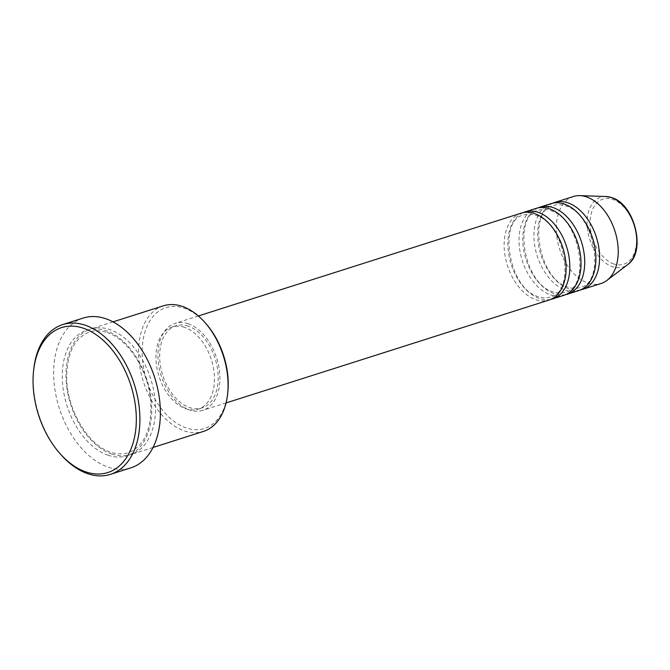 <?xml version="1.0" encoding="UTF-8"?>
<svg xmlns="http://www.w3.org/2000/svg" width="670" height="670" viewBox="0 0 670 670"><rect width="100%" height="100%" fill="white"/><g stroke="black" fill="none" stroke-linecap="round" stroke-linejoin="round"><path stroke-width="0.5" stroke-dasharray="3.35 2.51" d="M521.277 213.11A45.635 29.086 -107.7 0 0 505.046 255.689A45.635 29.086 -107.7 0 0 535.799 299.683A45.635 29.086 -107.7 0 0 548.973 300.076M523.169 212.616A45.635 29.086 -107.7 0 0 509.032 255.99A45.635 29.086 -107.7 0 0 539.526 298.493A45.635 29.086 -107.7 0 0 550.807 299.389M536.168 208.37A45.635 29.086 -107.7 0 0 519.937 250.94A45.635 29.086 -107.7 0 0 550.69 294.934A45.635 29.086 -107.7 0 0 563.864 295.336M538.06 207.876A45.635 29.086 -107.7 0 0 523.923 251.25A45.635 29.086 -107.7 0 0 554.417 293.753A45.635 29.086 -107.7 0 0 565.698 294.641M551.058 203.63A45.635 29.086 -107.7 0 0 534.827 246.2A45.635 29.086 -107.7 0 0 565.581 290.194A45.635 29.086 -107.7 0 0 578.754 290.587M552.951 203.127A45.635 29.086 -107.7 0 0 538.814 246.501A45.635 29.086 -107.7 0 0 569.307 289.005A45.635 29.086 -107.7 0 0 580.589 289.901M227.85 391.841A63.382 40.401 72.3 0 1 186.134 427.896A63.382 40.401 72.3 0 1 142.174 353.333A63.382 40.401 72.3 0 1 184.258 308.217A63.382 40.401 72.3 0 1 206.234 323.987M163.329 305.838A65.92 42.017 -107.7 0 0 139.888 367.336A65.92 42.017 -107.7 0 0 184.309 430.885A65.92 42.017 -107.7 0 0 203.337 431.455M60.459 454.126A78.591 50.099 72.3 0 1 33.659 369.982M111.723 454A65.92 42.017 -107.7 0 0 130.751 454.578A65.92 42.017 -107.7 0 0 154.184 393.081A65.92 42.017 -107.7 0 0 109.763 329.54A65.92 42.017 -107.7 0 0 90.735 328.962A65.92 42.017 -107.7 0 0 67.302 390.459A65.92 42.017 -107.7 0 0 111.723 454M188.245 323.786A45.635 29.086 -107.7 0 0 175.071 323.384A45.635 29.086 -107.7 0 0 158.84 365.962A45.635 29.086 -107.7 0 0 189.593 409.956A45.635 29.086 -107.7 0 0 202.767 410.35A45.635 29.086 -107.7 0 0 218.998 367.78A45.635 29.086 -107.7 0 0 188.245 323.786M188.278 326.181A43.098 27.47 -107.7 0 0 175.833 325.804A43.098 27.47 -107.7 0 0 160.515 366.013A43.098 27.47 -107.7 0 0 189.56 407.561A43.098 27.47 -107.7 0 0 201.997 407.938A43.098 27.47 -107.7 0 0 217.323 367.729A43.098 27.47 -107.7 0 0 188.278 326.181M184.56 327.362A43.098 27.47 -107.7 0 0 172.115 326.985A43.098 27.47 -107.7 0 0 156.788 367.194A43.098 27.47 -107.7 0 0 185.833 408.75A43.098 27.47 -107.7 0 0 198.278 409.119A43.098 27.47 -107.7 0 0 213.604 368.91A43.098 27.47 -107.7 0 0 184.56 327.362M83.164 318.066A78.591 50.099 -107.7 0 0 55.216 391.389A78.591 50.099 -107.7 0 0 108.188 467.157A78.591 50.099 -107.7 0 0 130.876 467.844M573.394 196.511A45.635 29.086 -107.7 0 0 557.164 239.081A45.635 29.086 -107.7 0 0 587.917 283.075A45.635 29.086 -107.7 0 0 601.091 283.477M613.804 263.963A34.178 21.783 72.3 0 1 590.094 223.755A34.178 21.783 72.3 0 1 612.79 199.425A34.178 21.783 72.3 0 1 636.5 239.634A34.178 21.783 72.3 0 1 613.804 263.963M606.007 196.528A36.624 23.349 -107.7 0 0 587.263 227.44A36.624 23.349 -107.7 0 0 612.464 266.71A36.624 23.349 -107.7 0 0 627.69 264.591M107.996 455.19A65.92 42.017 -107.7 0 0 151.763 408.264A65.92 42.017 -107.7 0 0 106.044 330.72A65.92 42.017 -107.7 0 0 62.276 377.646A65.92 42.017 -107.7 0 0 107.996 455.19M535.489 215.313C565.455 222.649 576.468 292.48 550.062 297.07C546.511 298.209 542.65 298.083 538.479 296.684C508.513 289.348 497.508 219.526 523.906 214.936C527.457 213.797 531.318 213.923 535.489 215.313M550.38 210.573C580.346 217.909 591.359 287.731 564.952 292.321C561.401 293.468 557.541 293.334 553.37 291.944C523.404 284.608 512.399 214.785 538.797 210.187C542.348 209.048 546.209 209.182 550.38 210.573M565.271 205.832C595.236 213.161 606.25 282.991 579.843 287.581C576.292 288.72 572.431 288.594 568.26 287.204C538.295 279.867 527.29 210.037 553.688 205.447C557.239 204.308 561.1 204.434 565.271 205.832M107.083 332.529C127.56 338.819 147.81 369.463 150.574 399.529C152.4 428.281 144.913 446.027 128.121 452.753C122.719 454.478 116.898 454.285 110.676 452.2C88.097 445.441 66.422 408.976 66.665 376.85C67.226 352.453 74.881 337.496 89.646 331.968C95.048 330.251 100.86 330.436 107.083 332.529M198.37 315.964L175.071 323.384M175.833 325.804L172.115 326.985M113.012 321.868L90.735 328.962M153.02 447.485L130.751 454.578M201.997 407.938L198.278 409.119M226.075 402.93L202.767 410.35"/><path stroke-width="1" d="M226.075 402.93L548.973 300.076A45.635 29.086 -107.7 0 0 565.204 257.506A45.635 29.086 -107.7 0 0 534.451 213.512A45.635 29.086 -107.7 0 0 521.277 213.11L198.37 315.964M550.807 299.389A45.635 29.086 -107.7 0 0 552.7 298.887A45.635 29.086 -107.7 0 0 568.922 256.317A45.635 29.086 -107.7 0 0 538.169 212.323A45.635 29.086 -107.7 0 0 524.995 211.929A45.635 29.086 -107.7 0 0 523.169 212.616M552.7 298.887L563.864 295.336A45.635 29.086 -107.7 0 0 580.094 252.758A45.635 29.086 -107.7 0 0 549.341 208.764A45.635 29.086 -107.7 0 0 536.168 208.37L524.995 211.929M565.698 294.641A45.635 29.086 -107.7 0 0 567.591 294.147A45.635 29.086 -107.7 0 0 583.813 251.577A45.635 29.086 -107.7 0 0 553.06 207.583A45.635 29.086 -107.7 0 0 539.886 207.181A45.635 29.086 -107.7 0 0 538.06 207.876M567.591 294.147L578.754 290.587A45.635 29.086 -107.7 0 0 594.985 248.017A45.635 29.086 -107.7 0 0 564.224 204.023A45.635 29.086 -107.7 0 0 551.058 203.63L539.886 207.181M580.589 289.901A45.635 29.086 -107.7 0 0 582.481 289.406A45.635 29.086 -107.7 0 0 598.704 246.828A45.635 29.086 -107.7 0 0 567.951 202.834A45.635 29.086 -107.7 0 0 554.777 202.441A45.635 29.086 -107.7 0 0 552.951 203.127M153.02 447.485L203.337 431.455A65.92 42.017 -107.7 0 0 227.691 393.382A65.92 42.017 -107.7 0 0 205.213 322.814A65.92 42.017 -107.7 0 0 182.357 306.416A65.92 42.017 -107.7 0 0 163.329 305.838L113.012 321.868M83.557 328.267A76.062 48.483 -107.7 0 0 33.5 371.532A76.062 48.483 -107.7 0 0 59.437 452.954A76.062 48.483 -107.7 0 0 85.81 471.881A76.062 48.483 -107.7 0 0 136.311 417.737A76.062 48.483 -107.7 0 0 83.557 328.267M33.5 371.532L33.659 369.982A78.591 50.099 72.3 0 1 62.695 324.59A78.591 50.099 72.3 0 1 85.383 325.277A78.591 50.099 72.3 0 1 138.347 401.045A78.591 50.099 72.3 0 1 110.399 474.368A78.591 50.099 72.3 0 1 87.711 473.682A78.591 50.099 72.3 0 1 60.459 454.126L59.437 452.954M110.399 474.368L130.876 467.844A78.591 50.099 -107.7 0 0 158.815 394.521A78.591 50.099 -107.7 0 0 105.852 318.753A78.591 50.099 -107.7 0 0 83.164 318.066L62.695 324.59M582.481 289.406L601.091 283.477A45.635 29.086 -107.7 0 0 606.894 280.437A45.635 29.086 -107.7 0 0 616.299 235.949A45.635 29.086 -107.7 0 0 586.56 196.905A45.635 29.086 -107.7 0 0 579.877 195.632A45.635 29.086 -107.7 0 0 573.394 196.511L554.777 202.441M205.213 322.814L206.234 323.987A63.382 40.401 72.3 0 1 227.85 391.841L227.691 393.382M611.375 197.549A36.624 23.349 -107.7 0 0 606.007 196.528L611.752 197.617C634.783 204.032 646.575 252.054 627.69 264.591A36.624 23.349 -107.7 0 0 635.244 228.889A36.624 23.349 -107.7 0 0 611.375 197.549M606.007 196.528L579.877 195.632M627.69 264.591L606.894 280.437"/></g></svg>
